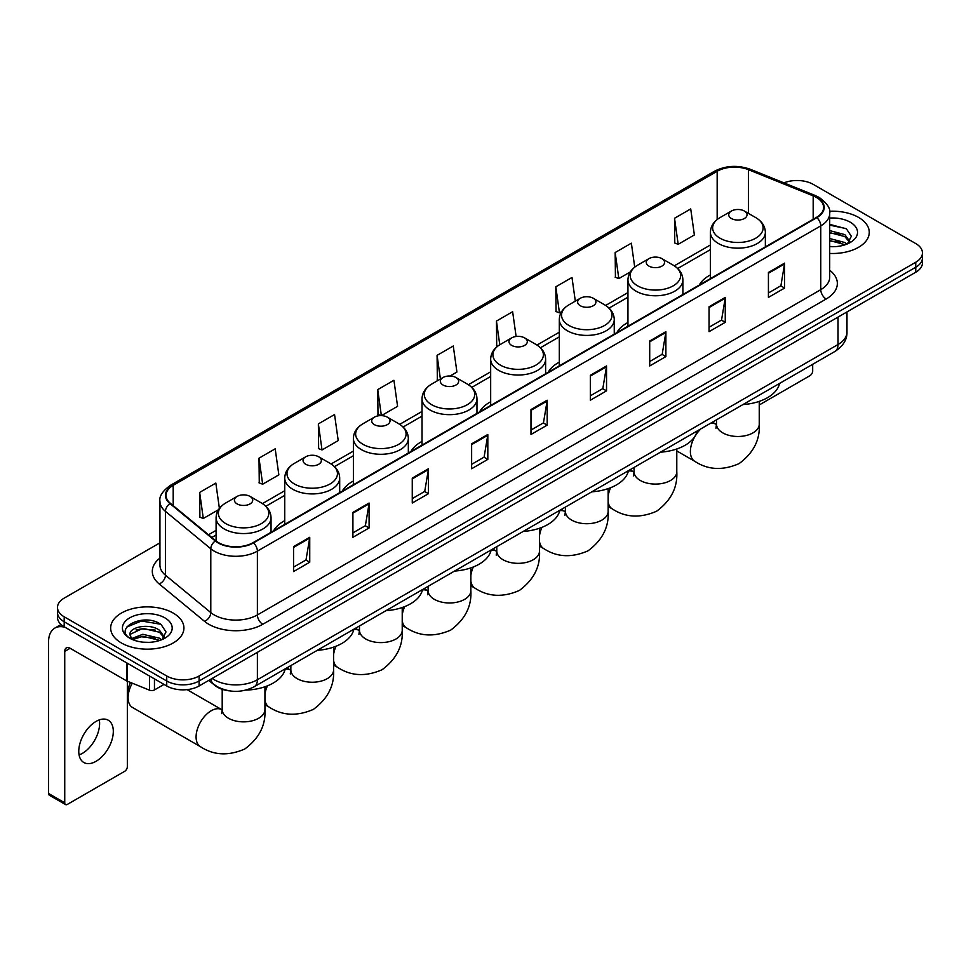 <?xml version="1.0" encoding="UTF-8"?>
<svg xmlns="http://www.w3.org/2000/svg" width="971" height="971" viewBox="0 0 971 971"><rect width="100%" height="100%" fill="white"/><g stroke="black" fill="none" stroke-linecap="round" stroke-linejoin="round"><path stroke-width="1.46" d="M284.746 520.662A40.442 23.353 0 0 0 273.64 530.785M353.383 481.033A40.442 23.353 0 0 0 342.278 491.156M422.021 441.404A40.442 23.353 0 0 0 410.915 451.527M490.671 401.763A40.442 23.353 0 0 0 479.565 411.898M559.308 362.134A40.442 23.353 0 0 0 548.202 372.269M627.946 322.506A40.442 23.353 0 0 0 616.84 332.628M710.408 274.902A40.442 23.353 0 0 0 699.302 285.025M229.387 690.854A22.891 13.218 180 0 1 214.894 685.453L208.765 680.392M159.936 542.838L64.195 598.112A22.891 13.218 0 0 0 57.495 607.458L57.495 617.435A22.891 13.218 0 0 0 64.195 626.781L166.733 685.975A22.891 13.218 0 0 0 199.104 685.975L915.75 272.232A22.891 13.218 0 0 0 922.45 262.874L922.45 257.898A22.891 13.218 0 0 1 915.75 267.243A22.891 13.218 0 0 0 922.45 257.898L922.45 252.909A22.891 13.218 0 0 0 915.75 243.563L813.213 184.369A22.891 13.218 0 0 0 783.937 182.876M57.495 607.458A22.891 13.218 0 0 0 64.195 616.803L166.733 675.998A22.891 13.218 0 0 0 199.104 675.998L199.104 680.987L915.75 267.243L199.104 680.987A22.891 13.218 0 0 1 166.733 680.987A22.891 13.218 0 0 0 199.104 680.987L199.104 685.975M64.195 616.803L64.195 621.792L166.733 680.987L64.195 621.792A22.891 13.218 0 0 1 57.495 612.446A22.891 13.218 0 0 0 64.195 621.792L64.195 626.781M858.546 217.395A36.631 21.144 0 0 0 829.562 211.277A36.631 21.144 0 0 1 858.546 217.395A36.631 21.144 0 0 1 869.276 232.348A36.631 21.144 0 0 0 858.546 217.395M173.202 613.065A36.631 21.144 0 0 0 133.282 608.489A36.631 21.144 0 0 0 110.67 628.019A36.631 21.144 0 0 0 121.399 642.972A36.631 21.144 0 0 0 161.32 647.56A36.631 21.144 0 0 0 183.932 628.019A36.631 21.144 0 0 0 173.202 613.065A36.631 21.144 0 0 0 133.282 608.489A36.631 21.144 0 0 0 110.67 628.019A36.631 21.144 0 0 0 121.399 642.972A36.631 21.144 0 0 0 161.32 647.56A36.631 21.144 0 0 0 183.932 628.019A36.631 21.144 0 0 0 173.202 613.065M816.453 197.453A24.421 14.104 180 0 1 823.602 207.418A24.421 14.104 180 0 1 816.453 217.395L253.067 542.655A24.421 14.104 180 0 1 215.805 540.774L170.459 503.391A24.421 14.104 180 0 1 166.041 495.307A24.421 14.104 180 0 1 173.202 485.33L717.168 171.272A24.421 14.104 180 0 1 748.447 169.694L813.188 195.875A24.421 14.104 180 0 1 816.453 197.453M816.878 197.198A25.028 14.456 0 0 0 813.54 195.584L748.787 169.403A25.028 14.456 0 0 0 716.732 171.03L172.765 485.087A25.028 14.456 0 0 0 169.961 503.597L215.295 540.981A25.028 14.456 0 0 0 253.504 542.91L816.878 217.638A25.028 14.456 0 0 0 816.878 197.198M293.545 546.649L293.545 571.567L309.737 562.221L309.737 537.303L293.545 546.649M293.545 567.149L306.011 559.951L309.664 538.128A6.105 3.52 -120 0 0 309.737 537.303M305.901 560.012L309.737 562.221M352.91 512.372L352.91 537.303L369.089 527.957L369.089 503.027L352.91 512.372M352.91 532.873L365.375 525.675L369.029 503.852A6.105 3.52 -120 0 0 369.089 503.027M365.266 525.736L369.089 527.957M412.262 478.108L412.262 503.027L428.454 493.681L428.454 468.75L412.262 478.108M412.262 498.609L424.728 491.411L428.393 469.588A6.105 3.52 -120 0 0 428.454 468.75M424.618 491.472L428.454 493.681M471.627 443.832L471.627 468.75L487.818 459.404L487.818 434.486L471.627 443.832M471.627 464.332L484.092 457.135L487.745 435.311A6.105 3.52 -120 0 0 487.818 434.486M483.983 457.195L487.818 459.404M768.425 272.475L768.425 297.405L784.617 288.059L784.617 263.129L768.425 272.475M768.425 292.975L780.89 285.777L784.544 263.954A6.105 3.52 -120 0 0 784.617 263.129M780.781 285.838L784.617 288.059M709.061 306.751L709.061 331.669L725.252 322.323L725.252 297.405L709.061 306.751M709.061 327.251L721.538 320.054L725.191 298.231A6.105 3.52 -120 0 0 725.252 297.405M721.429 320.114L725.252 322.323M649.708 341.015L649.708 365.946L665.888 356.6L665.888 331.669L649.708 341.015M649.708 361.515L662.173 354.318L665.827 332.495A6.105 3.52 -120 0 0 665.888 331.669M662.064 354.391L665.888 356.6M590.344 375.292L590.344 400.21L606.535 390.864L606.535 365.946L590.344 375.292M590.344 395.792L602.809 388.594L606.462 366.771A6.105 3.52 -120 0 0 606.535 365.946M602.7 388.655L606.535 390.864M530.979 409.556L530.979 434.486L547.171 425.14L547.171 400.21L530.979 409.556M530.979 430.068L543.457 422.858L547.11 401.047A6.105 3.52 -120 0 0 547.171 400.21M543.347 422.931L547.171 425.14M829.707 253.431A36.631 21.144 0 0 0 869.276 232.348A36.631 21.144 0 0 1 829.707 253.431M199.104 675.998L915.75 262.255A22.891 13.218 0 0 0 922.45 252.909M318.367 423.89L322.02 449.937L338.211 440.591L334.558 414.544L318.367 423.89L318.634 448.663M259.002 458.166L262.668 484.201L278.847 474.855L275.194 448.82L259.002 458.166L259.269 482.939M219.385 508.391L215.841 483.085L199.65 492.431L199.905 517.203M516.111 336.488L512.639 311.727L496.448 321.073L496.703 345.858M575.317 301.156L571.992 277.463L555.813 286.809L556.067 311.582M634.718 267.134L631.356 243.187L615.165 252.533L615.432 277.305M674.529 218.269L678.183 244.304L694.374 234.958L690.721 208.923L674.529 218.269L674.784 243.041M381.445 415.624L397.576 406.315L393.923 380.268L377.731 389.626L377.986 414.399M450.095 375.995L456.928 372.051L453.275 346.004L437.084 355.35L437.351 380.122M438.067 380.389L437.084 380.025M437.084 355.35L440.409 379.042M497.674 346.21L496.448 345.761M496.448 321.073L499.774 344.778M555.813 286.809L559.466 312.844L561.675 311.57M559.466 312.844L555.813 311.485M615.165 252.533L618.818 278.58L630.313 271.941M618.818 278.58L615.165 277.208M678.183 244.304L674.529 242.944M381.263 415.612L377.731 414.301M377.731 389.626L381.372 415.624M322.02 449.937L318.367 448.566M262.668 484.201L259.002 482.842M199.65 492.431L203.303 518.478L218.463 509.726M203.303 518.478L199.65 517.106M829.707 246.452L834.259 246.683M829.707 238.538L844.831 242.519L846.846 244.134M829.707 240.517L845.195 244.753M829.707 230.625L844.831 234.606L849.795 241.451M829.707 232.603L844.831 236.584L849.394 241.961M829.707 246.61A24.882 14.359 0 0 0 850.232 242.507A24.882 14.359 0 0 0 850.232 222.189A24.882 14.359 0 0 0 829.707 218.087M847.44 243.891L851.336 236.244L846.409 228.816L829.707 224.362M829.707 225.138L846.069 228.586M829.707 233.052L840.57 234.399M829.707 240.966L840.57 242.313M759.249 404.956L809.972 375.668A3.811 2.209 120 0 0 812.678 370.995L812.678 364.319M731.406 218.511A9.164 5.292 0 0 0 744.356 218.511A9.164 5.292 0 0 0 744.356 211.035L755.729 217.601A25.234 14.577 0 0 1 755.729 238.211A25.234 14.577 0 0 1 720.033 238.211A25.234 14.577 0 0 1 720.033 217.601C713.819 221.291 710.614 226.194 710.408 232.312A27.479 15.864 0 0 0 718.455 243.527A27.479 15.864 0 0 0 748.398 246.962A27.479 15.864 0 0 0 765.354 232.312C765.148 226.194 761.944 221.291 755.729 217.601L744.356 211.035A9.164 5.292 0 0 0 731.406 211.035A9.164 5.292 0 0 0 731.406 218.511M742.924 404.579A41.971 24.239 0 0 0 779.555 383.436M648.944 266.115A9.164 5.292 0 0 0 661.894 266.115A9.164 5.292 0 0 0 661.894 258.638L673.267 265.204A25.234 14.577 0 0 1 673.267 285.814A25.234 14.577 0 0 1 637.583 285.814A25.234 14.577 0 0 1 637.583 265.204C631.356 268.894 628.152 273.798 627.946 279.915A27.479 15.864 0 0 0 635.993 291.13A27.479 15.864 0 0 0 665.936 294.565A27.479 15.864 0 0 0 682.892 279.915C682.698 273.798 679.482 268.894 673.267 265.204L661.894 258.638A9.164 5.292 0 0 0 648.944 258.638A9.164 5.292 0 0 0 648.944 266.115M660.474 452.183A41.971 24.239 0 0 0 697.093 431.039M580.306 305.744A9.164 5.292 0 0 0 593.257 305.744A9.164 5.292 0 0 0 593.257 298.267L604.63 304.833A25.234 14.577 0 0 1 604.63 325.443A25.234 14.577 0 0 1 568.933 325.443A25.234 14.577 0 0 1 568.933 304.833C562.719 308.523 559.514 313.427 559.308 319.544A27.479 15.864 0 0 0 567.355 330.759A27.479 15.864 0 0 0 597.299 334.206A27.479 15.864 0 0 0 614.255 319.544C614.048 313.427 610.844 308.523 604.63 304.833L593.257 298.267A9.164 5.292 0 0 0 580.306 298.267A9.164 5.292 0 0 0 580.306 305.744M591.825 491.824A41.971 24.239 0 0 0 628.455 470.668M511.668 345.385A9.164 5.292 0 0 0 524.619 345.385A9.164 5.292 0 0 0 524.619 337.896L535.992 344.462A25.234 14.577 0 0 1 535.992 365.072A25.234 14.577 0 0 1 500.296 365.072A25.234 14.577 0 0 1 500.296 344.462C494.081 348.152 490.865 353.056 490.671 359.173A27.479 15.864 0 0 0 498.718 370.388A27.479 15.864 0 0 0 528.649 373.835A27.479 15.864 0 0 0 545.617 359.173C545.411 353.056 542.206 348.152 535.992 344.462L524.619 337.896A9.164 5.292 0 0 0 511.668 337.896A9.164 5.292 0 0 0 511.668 345.385M523.187 531.453A41.971 24.239 0 0 0 559.806 510.297M443.019 385.014A9.164 5.292 0 0 0 455.969 385.014A9.164 5.292 0 0 0 455.969 377.537L467.342 384.091A25.234 14.577 0 0 1 467.342 404.701A25.234 14.577 0 0 1 431.658 404.701A25.234 14.577 0 0 1 431.658 384.091C425.432 387.793 422.227 392.697 422.021 398.802A27.479 15.864 0 0 0 430.068 410.017A27.479 15.864 0 0 0 460.011 413.464A27.479 15.864 0 0 0 476.967 398.802C476.773 392.697 473.557 387.793 467.342 384.091L455.969 377.537A9.164 5.292 0 0 0 443.019 377.537A9.164 5.292 0 0 0 443.019 385.014M454.549 571.082A41.971 24.239 0 0 0 491.168 549.938M374.381 424.643A9.164 5.292 0 0 0 387.332 424.643A9.164 5.292 0 0 0 387.332 417.166L398.705 423.732A25.234 14.577 0 0 1 398.705 444.33A25.234 14.577 0 0 1 363.008 444.33A25.234 14.577 0 0 1 363.008 423.732C356.794 427.422 353.59 432.326 353.383 438.431A27.479 15.864 0 0 0 361.43 449.646A27.479 15.864 0 0 0 391.374 453.093A27.479 15.864 0 0 0 408.33 438.431C408.123 432.326 404.919 427.422 398.705 423.732L387.332 417.166A9.164 5.292 0 0 0 374.381 417.166A9.164 5.292 0 0 0 374.381 424.643M385.9 610.71A41.971 24.239 0 0 0 422.531 589.567M305.744 464.272A9.164 5.292 0 0 0 318.694 464.272A9.164 5.292 0 0 0 318.694 456.795L330.067 463.361A25.234 14.577 0 0 1 330.067 483.959A25.234 14.577 0 0 1 294.371 483.959A25.234 14.577 0 0 1 294.371 463.361C288.156 467.051 284.94 471.955 284.746 478.06A27.479 15.864 0 0 0 292.793 489.287A27.479 15.864 0 0 0 322.724 492.722A27.479 15.864 0 0 0 339.692 478.06C339.486 471.955 336.282 467.051 330.067 463.361L318.694 456.795A9.164 5.292 0 0 0 305.744 456.795A9.164 5.292 0 0 0 305.744 464.272M317.262 650.339A41.971 24.239 0 0 0 353.881 629.196M132.287 683.208A21.374 12.332 120 0 0 128.087 697.688L128.087 691.461A13.74 7.926 -60 0 1 130.587 682.516M128.087 697.688A21.374 12.332 120 0 0 132.517 707.471L200.512 746.723A21.374 12.332 -60 0 1 197.234 729.609A21.374 12.332 -60 0 1 211.193 710.772A21.374 12.332 -60 0 1 221.886 709.716L222.201 709.898M237.094 503.9A9.164 5.292 0 0 0 250.045 503.9A9.164 5.292 0 0 0 250.045 496.424L261.417 502.99A25.234 14.577 0 0 1 261.417 523.587A25.234 14.577 0 0 1 225.733 523.587A25.234 14.577 0 0 1 225.733 502.99C219.507 506.68 216.302 511.583 216.096 517.701A27.479 15.864 0 0 0 224.143 528.916A27.479 15.864 0 0 0 254.086 532.351A27.479 15.864 0 0 0 271.043 517.701C270.848 511.583 267.632 506.68 261.417 502.99L250.045 496.424A9.164 5.292 0 0 0 237.094 496.424A9.164 5.292 0 0 0 237.094 503.9M245.833 690.114A41.971 24.239 0 0 0 285.243 668.825M99.297 719.899A24.421 14.104 -60 0 1 82.341 753.399A24.421 14.104 -60 0 1 79.076 754.928M96.032 761.313A24.421 14.104 120 0 0 111.993 739.793A24.421 14.104 120 0 0 108.254 720.215A24.421 14.104 120 0 0 96.032 721.429A24.421 14.104 120 0 0 80.083 742.949A24.421 14.104 120 0 0 83.822 762.514A24.421 14.104 120 0 0 96.032 761.313M154.45 678.887L154.45 689.944L164.026 684.409M65.336 627.436A30.526 17.624 -120 0 0 54.874 628.067A30.526 17.624 -120 0 0 48.55 642.049L48.55 793.465L64.741 802.811L64.741 651.395A7.634 4.406 60 0 1 66.319 647.9A7.634 4.406 60 0 1 70.13 648.276L126.558 680.853L126.558 662.78M64.741 802.811A3.811 2.209 120 0 0 65.53 804.558L49.339 795.213A3.811 2.209 -60 0 1 48.55 793.465M65.53 804.558A3.811 2.209 120 0 0 67.436 804.364L124.64 771.338A3.811 2.209 120 0 0 127.335 766.665L127.335 681.205M154.45 689.944A3.811 2.209 180 0 1 149.57 690.187L127.067 681.096A3.811 2.209 180 0 1 126.558 680.853M143.162 642.183L148.915 642.353M131.728 638.542L142.834 634.294L159.499 638.19L161.514 639.816M132.76 639.598L142.834 636.272L159.863 640.423M131.91 639.306L130.126 635.131A17.247 9.953 0 0 0 132.906 639.743M164.451 637.122L159.499 630.276C149.146 622.557 127.844 627.327 130.126 635.131L130.053 634.366M130.163 635.374L130.648 634.087L142.834 628.358L159.499 632.255L164.063 637.644M162.108 639.573L166.005 631.915L161.077 624.487C143.623 611.936 112.6 628.468 130.515 638.615L131.401 639.149M164.9 617.872A24.882 14.359 0 0 0 129.713 617.872A24.882 14.359 0 0 0 129.713 638.178A24.882 14.359 0 0 0 164.9 638.178A24.882 14.359 0 0 0 164.9 617.872M126.873 626.987L141.487 620.991L160.737 624.256M136.001 629.9L141.487 628.905L155.226 630.082M136.001 637.813L141.487 636.818L155.226 637.996M212.164 678.438A30.526 17.624 0 0 0 214.215 679.736A30.526 17.624 0 0 0 257.388 679.736L838.034 344.511A30.526 17.624 0 0 0 846.979 332.046C847.198 339.619 843.168 346.101 834.878 351.49L254.232 686.728A15.269 8.812 60 0 0 257.388 679.736L257.388 652.33M838.034 317.092L838.034 344.511A15.269 8.812 60 0 1 834.878 351.49M210.925 679.142A15.269 10.208 129.5 0 0 213.596 684.106L208.959 680.283M915.75 272.232L915.75 262.255M166.733 685.975L166.733 675.998M829.707 270.229A38.16 22.03 180 0 1 826.163 299.019L262.789 624.28A7.634 4.406 60 0 1 257.388 614.934L820.774 289.674A30.526 17.624 0 0 0 829.707 277.208L829.707 213.402A30.526 17.624 180 0 1 820.774 225.867A7.634 4.406 -120 0 0 816.878 217.638M262.789 624.28A38.16 22.03 180 0 1 208.826 624.28A38.16 22.03 180 0 1 204.541 621.343L159.208 583.959A38.16 22.03 180 0 1 159.936 558.107M214.215 614.934A30.526 17.624 0 0 0 257.388 614.934L257.388 551.127A30.526 17.624 180 0 1 210.792 548.773L165.458 511.389A30.526 17.624 180 0 1 159.936 501.291L159.936 565.098A30.526 17.624 0 0 0 165.458 575.208L210.792 612.58A30.526 17.624 0 0 0 214.215 614.934M829.707 213.402C830.727 208.631 827.219 203.315 819.184 197.453L815.179 195.499A7.634 3.568 112 0 0 813.54 195.584M815.179 195.499L750.425 169.33C737.79 164.852 725.786 165.507 714.425 171.272A7.634 4.406 60 0 1 716.732 171.03M172.765 485.087A7.634 4.406 -120 0 0 170.459 485.33C162.533 491.023 159.038 496.339 159.936 501.291M169.961 503.597A7.634 5.11 129.5 0 0 165.458 511.389L165.458 575.208A7.634 5.11 -50.5 0 1 159.208 583.959M750.425 169.33A7.634 3.568 112 0 0 748.787 169.403M215.295 540.981A7.634 5.11 129.5 0 0 210.792 548.773L210.792 612.58A7.634 5.11 -50.5 0 1 204.541 621.343M253.504 542.91A7.634 4.406 60 0 1 257.388 551.127L820.774 225.867L820.774 289.674A7.634 4.406 60 0 0 826.163 299.019M173.202 485.33L173.202 505.648M813.188 195.875L813.188 219.276M748.447 169.694L748.447 213.389M717.168 171.272L717.168 219.531M710.408 244.971L674.287 265.823M627.946 292.574L605.649 305.452M559.308 332.203L536.999 345.081M490.671 371.832L468.362 384.71M422.021 411.461L399.712 424.339M353.383 451.09L331.075 463.968M284.746 490.719L262.437 503.597M216.096 530.348L208.486 534.742M530.979 410.345L547.11 401.047M590.344 376.08L606.462 366.771M649.708 341.804L665.827 332.495M709.061 307.54L725.191 298.231M768.425 273.264L784.544 263.954M471.627 444.621L487.745 435.311M412.262 478.897L428.393 469.588M352.91 513.161L369.029 503.852M293.545 547.438L309.664 538.128M759.249 401.387L759.249 424.145A21.374 12.332 180 0 1 752.986 432.872A21.374 12.332 180 0 1 722.776 432.872A21.374 12.332 180 0 1 716.513 424.145L715.943 428.235M710.019 423.574A21.374 12.332 -60 0 1 716.185 424.327L716.513 424.509M759.249 424.145C760.172 439.839 753.447 452.984 739.077 463.616C722.703 470.741 707.956 469.988 694.823 461.346A21.374 12.332 -60 0 1 700.977 428.794M676.787 448.99L676.787 471.748A21.374 12.332 180 0 1 670.536 480.475A21.374 12.332 180 0 1 640.314 480.475A21.374 12.332 180 0 1 634.051 471.748L633.48 475.851M628.371 471.044A21.374 12.332 -60 0 1 633.735 471.942L634.051 472.124M676.787 471.748C677.709 487.442 670.997 500.599 656.627 511.219C640.253 518.344 625.494 517.592 612.361 508.95A21.374 12.332 -60 0 1 608.149 501.971M608.149 496.108A21.374 12.332 -60 0 1 610.613 487.709M608.149 488.619L608.149 511.377A21.374 12.332 180 0 1 601.886 520.104A21.374 12.332 180 0 1 571.676 520.104A21.374 12.332 180 0 1 565.413 511.377L564.843 515.48M559.733 510.673A21.374 12.332 -60 0 1 565.086 511.571L565.413 511.753M608.149 511.377C609.072 527.071 602.348 540.228 587.989 550.848C571.603 557.973 556.856 557.22 543.724 548.579A21.374 12.332 -60 0 1 539.512 541.6M539.512 535.737A21.374 12.332 -60 0 1 541.964 527.338M539.512 528.248L539.512 551.006A21.374 12.332 180 0 1 533.249 559.733A21.374 12.332 180 0 1 503.027 559.733A21.374 12.332 180 0 1 496.776 551.006L496.193 555.109M491.083 550.302A21.374 12.332 -60 0 1 496.448 551.2L496.764 551.382M539.512 551.006C540.434 566.7 533.71 579.857 519.339 590.477C502.966 597.602 488.207 596.849 475.074 588.208A21.374 12.332 -60 0 1 470.862 581.228M470.862 575.366A21.374 12.332 -60 0 1 473.326 566.967M470.862 567.877L470.862 590.635A21.374 12.332 180 0 1 464.611 599.362A21.374 12.332 180 0 1 434.389 599.362A21.374 12.332 180 0 1 428.126 590.635L427.556 594.738M422.446 589.931A21.374 12.332 -60 0 1 427.81 590.829L428.126 591.011M470.862 590.635C471.785 606.329 465.073 619.486 450.702 630.106C434.328 637.243 419.569 636.478 406.436 627.836A21.374 12.332 -60 0 1 402.225 620.857M402.225 614.995A21.374 12.332 -60 0 1 404.689 606.596M402.225 607.506L402.225 630.264A21.374 12.332 180 0 1 395.962 638.991A21.374 12.332 180 0 1 365.751 638.991A21.374 12.332 180 0 1 359.488 630.264L358.918 634.366M353.808 629.56A21.374 12.332 -60 0 1 359.161 630.458L359.488 630.64M402.225 630.264C403.147 645.958 396.423 659.115 382.064 669.735C365.679 676.872 350.932 676.107 337.799 667.465A21.374 12.332 -60 0 1 333.587 660.498M333.587 654.636A21.374 12.332 -60 0 1 336.039 646.225M333.587 647.135L333.587 669.893A21.374 12.332 180 0 1 327.324 678.62A21.374 12.332 180 0 1 297.102 678.62A21.374 12.332 180 0 1 290.851 669.893L290.268 673.995M285.158 669.189A21.374 12.332 -60 0 1 290.523 670.087L290.839 670.269M333.587 669.893C334.51 685.587 327.785 698.744 313.415 709.364C297.041 716.501 282.282 715.736 269.149 707.094A21.374 12.332 -60 0 1 264.937 700.127M264.937 694.265A21.374 12.332 -60 0 1 267.401 685.854M264.937 686.764L264.937 709.534A21.374 12.332 180 0 1 258.687 718.249A21.374 12.332 180 0 1 228.464 718.249A21.374 12.332 180 0 1 222.201 709.534L221.631 713.624M64.741 651.395L70.13 648.276M127.067 663.072L127.067 681.096M149.57 690.187L149.57 676.059M254.232 686.728C241.949 692.906 229.666 692.906 217.383 686.728L213.596 684.106M846.979 332.046L846.979 311.934M714.425 171.272L170.459 485.33M710.408 249.62L677.697 268.494M627.946 297.223L609.06 308.123M559.308 336.852L540.422 347.752M490.671 376.481L471.772 387.38M422.021 416.11L403.135 427.022M353.383 455.739L334.497 466.65M284.746 495.368L265.848 506.279M216.096 534.997L211.799 537.485M694.823 461.346L676.787 450.932M765.354 246.889L765.354 232.312M710.408 278.616L710.408 232.312M731.406 211.035L720.033 217.601M716.185 424.327L712.447 422.179M716.513 419.836L716.513 424.145M612.361 508.95L608.149 506.522M682.892 294.492L682.892 279.915M627.946 326.22L627.946 279.915M648.944 258.638L637.583 265.204M633.735 471.942L629.997 469.782M634.051 467.439L634.051 471.748M543.724 548.579L539.512 546.151M614.255 334.133L614.255 319.544M559.308 365.849L559.308 319.544M580.306 298.267L568.933 304.833M565.086 511.571L561.359 509.411M565.413 507.068L565.413 511.377M475.074 588.208L470.862 585.78M545.617 373.762L545.617 359.173M490.671 405.477L490.671 359.173M511.668 337.896L500.296 344.462M496.448 551.2L492.71 549.04M496.776 546.697L496.776 551.006M406.436 627.836L402.225 625.409M476.967 413.391L476.967 398.802M422.021 445.106L422.021 398.802M443.019 377.537L431.658 384.091M427.81 590.829L424.072 588.669M428.126 586.326L428.126 590.635M337.799 667.465L333.587 665.038M408.33 453.02L408.33 438.431M353.383 484.735L353.383 438.431M374.381 417.166L363.008 423.732M359.161 630.458L355.435 628.298M359.488 625.955L359.488 630.264M269.149 707.094L264.937 704.667M339.692 492.649L339.692 478.06M284.746 524.376L284.746 478.06M305.744 456.795L294.371 463.361M290.523 670.087L286.785 667.927M290.851 665.584L290.851 669.893M264.937 709.534C265.86 725.216 259.148 738.373 244.777 748.993C228.403 756.13 213.644 755.377 200.512 746.723M271.043 532.278L271.043 517.701M216.096 541.017L216.096 517.701M237.094 496.424L225.733 502.99M221.886 709.716L187.075 689.628M222.201 689.313L222.201 709.534M54.874 628.067L61.052 624.499"/></g></svg>
